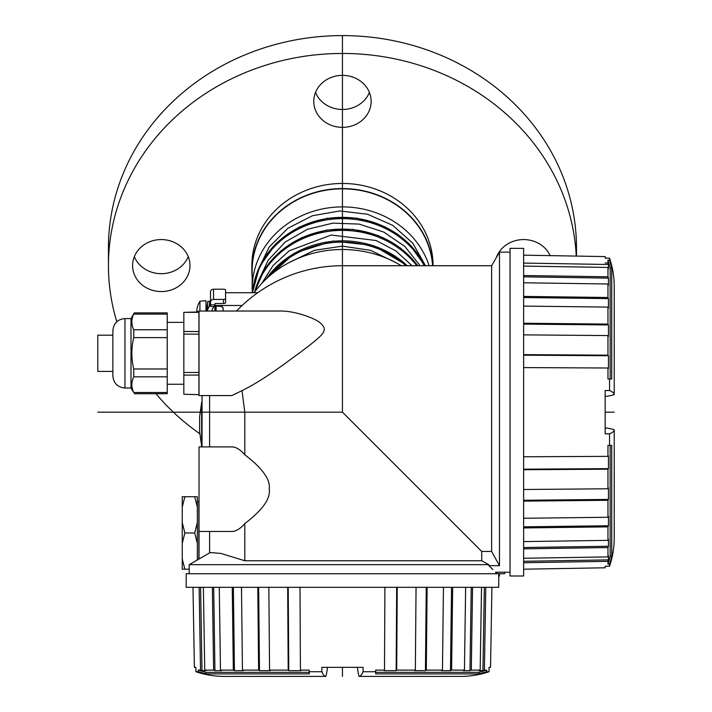 <?xml version="1.0" encoding="UTF-8"?>
<svg xmlns="http://www.w3.org/2000/svg" width="712" height="712" viewBox="0 0 712 712"><rect width="100%" height="100%" fill="white"/><g stroke="black" fill="none" stroke-linecap="round" stroke-linejoin="round"><path stroke-width="1.07" d="M498.72 573.73L186.188 573.73L186.188 587.32L498.72 587.32L498.72 573.73L504.683 573.73L504.683 572.226M499.477 252.146L499.477 565.675L491.636 551.453L491.636 265.727L499.477 252.146L510.05 252.146M488.859 564.669L189.214 564.669L210.254 552.521L220.88 553.429L244.795 560.753L481.73 560.753L488.859 564.669L488.859 565.675L499.477 565.675M488.859 565.675L492.838 569.475M491.565 568.265L489.776 566.556M510.05 248.363L510.05 575.999L523.632 575.999L523.632 248.363L510.05 248.363M491.636 551.453L481.73 551.453L342.454 412.186L97.775 412.186M401.319 265.727A105.688 95.782 180 0 0 342.454 249.503A105.688 95.782 180 0 0 254.104 292.721M202.048 395.578L202.048 446.905M244.795 560.753L244.795 523.578C240.3 528.785 236.001 531.41 231.881 531.455L199.022 531.455L199.022 559.009M199.022 531.455L199.022 446.905L231.881 446.905C236.001 446.958 240.3 449.583 244.795 454.79L244.795 412.186L242.018 390.63C255.225 384.195 272.037 373.328 292.472 358.029C316.787 340.47 323.115 334.213 323.622 331.596C325.179 329.238 324.183 326.461 320.614 323.275C317.036 319.216 295.338 310.379 278.686 311.028L199.022 311.028L199.022 395.578L231.881 395.578L242.018 390.63M481.73 551.453L481.73 560.753M244.795 523.578C262.559 510.05 270.702 498.587 269.216 489.18C270.702 479.772 262.559 468.309 244.795 454.79M605.164 262.995L607.959 263.04A89.08 85.413 0 0 1 608.457 264.499L608.457 268.869A89.08 82.877 180 0 0 607.959 267.454L523.632 266.083M608.457 264.499L523.632 263.075M523.632 255.163L605.164 256.587L605.164 258.1L609.561 258.171L609.561 260.245L607.959 260.218L607.959 263.04M523.632 569.199L605.164 567.784L605.164 566.263L609.561 566.191L609.561 564.118L611.724 556.366L611.724 445.401L608.804 445.401M523.632 561.287L608.457 559.872A89.08 85.413 180 0 1 607.959 561.323L607.959 564.144L609.561 564.118M607.959 561.323L523.632 562.738M608.457 559.872L608.457 555.494A89.08 82.877 0 0 1 607.959 556.909L607.959 547.564L523.632 548.845M523.632 558.279L607.959 556.909M523.632 547.528L608.457 546.246A89.08 77.528 180 0 1 607.959 547.564M608.457 546.246L608.457 539.126A89.08 73.416 0 0 1 607.959 540.372L607.959 526.862L523.632 527.948M523.632 541.592L607.959 540.372M523.632 526.836L608.457 525.75A89.08 65.673 180 0 1 607.959 526.862M608.457 525.75L608.457 516.245A89.08 60.182 0 0 1 607.959 517.268L607.959 500.287L523.632 501.123M523.632 518.265L607.959 517.268M523.632 500.269L608.457 499.423A89.08 50.454 180 0 1 607.959 500.287M608.457 499.423L608.457 488.032A89.08 43.868 0 0 1 607.959 488.779L607.959 469.19L523.632 469.733M523.632 489.5L607.959 488.779M523.632 469.181L608.457 468.638A89.08 32.645 180 0 1 607.959 469.19M608.457 468.638L608.457 455.929A89.08 25.303 0 0 1 607.959 456.356L607.959 445.401M523.632 456.775L607.959 456.356M609.561 445.392L609.561 433.83L605.164 433.839L605.164 390.523L609.561 390.541L609.561 378.971L611.724 378.962L611.724 267.997L610.166 267.997L610.166 378.962L607.959 378.962L609.561 378.971M607.959 378.962L607.959 368.006L523.632 367.588M523.632 354.638L607.959 355.172A89.08 32.645 0 0 1 608.457 355.733L608.457 368.433A89.08 25.303 180 0 0 607.959 368.006M608.457 355.733L523.632 355.19M607.959 355.172L607.959 335.583L523.632 334.863M523.632 323.248L607.959 324.076A89.08 50.454 0 0 1 608.457 324.939L608.457 336.331A89.08 43.868 180 0 0 607.959 335.583M608.457 324.939L523.632 324.102M607.959 324.076L607.959 307.095L523.632 306.098M523.632 296.415L607.959 297.5A89.08 65.673 0 0 1 608.457 298.622L608.457 308.118A89.08 60.182 180 0 0 607.959 307.095M608.457 298.622L523.632 297.527M607.959 297.5L607.959 283.99L523.632 282.78M523.632 275.517L607.959 276.799A89.08 77.528 0 0 1 608.457 278.125L608.457 285.245A89.08 73.416 180 0 0 607.959 283.99M608.457 278.125L523.632 276.834M607.959 276.799L607.959 267.454M607.959 260.218L610.166 267.997M609.561 260.254L611.724 267.997M609.561 390.541A90.593 12.611 0 0 1 614.225 394.528A33.215 4.619 0 0 1 605.164 396.495M614.225 286.589A90.593 89.703 180 0 0 609.561 258.171A90.593 89.703 180 0 1 614.225 286.589L614.225 394.528M614.225 537.774A90.593 89.703 0 0 1 609.561 566.191A90.593 89.703 -0 0 0 614.225 537.774L614.225 429.834A90.593 12.611 180 0 1 609.561 433.83M605.164 427.868A33.215 4.619 180 0 1 614.225 429.834M611.724 556.366L610.166 556.366L607.959 564.144M609.161 445.401L610.166 445.401L610.166 556.366M611.074 445.401L611.724 445.401M611.724 378.962L611.074 378.962M199.022 532.968L198.844 517.873M198.844 559.116L198.844 501.319L197.331 501.319M197.331 559.988L197.331 496.736L194.723 496.736L197.331 507.149M197.331 522.555L194.723 532.968L197.331 543.381M197.331 558.787L197.108 560.113M189.214 569.199L182.236 569.199L182.236 558.787L184.853 569.199M182.236 507.149L182.236 496.736L184.853 496.736L182.236 507.149L182.236 522.555L184.853 532.968L182.236 543.381L182.236 558.787M184.853 532.968L194.723 532.968M184.853 496.736L194.723 496.736M182.236 522.555L182.236 543.381M199.022 353.303L198.933 324.61M198.933 394.653L183.838 394.252L198.933 394.653M198.933 312.346L183.838 312.346L198.933 311.945L198.933 394.252M183.838 312.346L183.838 394.252M134.283 393.718L167.231 393.718L167.231 312.88L134.283 312.88L130.99 318.575L130.99 388.022L133.731 392.508C131.239 387.284 131.239 382.05 133.731 376.826L133.731 368.976C131.239 358.528 131.239 348.07 133.731 337.622L133.731 329.772L167.231 329.772M167.231 314.09L133.731 314.09L134.283 312.88M133.731 314.09C131.239 319.323 131.239 324.547 133.731 329.772M112.87 330.653L112.87 375.945C113.591 383.287 117.614 387.31 124.956 388.022L124.956 318.575C117.614 319.288 113.591 323.319 112.87 330.653M112.87 335.183L97.775 335.183L97.775 371.415L112.87 371.415M202.048 401.755A0.908 0.908 0 0 0 201.63 402.396L199.627 416.716L199.627 431.81L201.63 446.13L201.63 402.396M225.597 292.721L257.744 292.721M242.142 305.484L215.629 305.484L220.177 305.991A3.017 2.723 -166.7 0 1 223.185 308.857L223.123 311.028M223.123 309.106A3.017 2.723 13.3 0 0 220.115 306.249L216.119 306.08A1.21 0.507 180 0 1 215.033 305.564L215.033 304.202M215.033 311.028L215.033 305.564L215.629 305.564M215.033 304.887L210.503 304.887L210.503 302.155A3.017 2.732 0 0 1 213.52 299.414L223.488 299.414A2.109 0.89 180 0 0 225.597 298.524L225.597 302.627A2.109 0.89 0 0 1 223.488 303.517L215.033 303.517M215.033 304.985A3.017 1.273 180 0 1 214.882 305.386L213.805 306.783L209.497 306.187L210.503 304.887M225.597 298.524L225.597 290.096A2.109 0.89 180 0 0 223.488 289.205L213.52 289.205A3.017 2.732 180 0 0 210.503 291.938L210.503 302.155M209.497 306.187A14.347 4.014 97.8 0 0 207.21 311.028L207.806 301.31L209.702 301.31L209.275 306.489M211.722 311.028A14.347 4.014 -82.2 0 1 213.805 306.783M209.711 305.911L210.44 304.967L209.702 301.31M205.973 311.028L205.973 300.704L199.93 301.229L199.93 311.028M197.411 307.05L196.93 309.231L197.411 307.05A21.743 21.743 0 0 1 199.93 301.229M196.868 311.269L196.806 310.717L196.868 311.269L196.806 310.717L196.868 311.269L198.025 311.269M196.806 310.717L196.93 309.231L196.806 310.717M206.8 311.028L207.593 302.698M223.185 311.028L223.185 308.857M429.105 265.727A90.291 81.827 180 0 0 329.647 207.726A90.291 81.827 180 0 0 252.173 288.725L252.173 270.667A90.291 81.827 0 0 1 339.731 188.876A90.291 81.827 0 0 1 432.584 265.727M252.173 277.368A90.593 82.103 0 0 1 251.87 270.667A90.593 82.103 0 0 1 339.731 188.6A90.593 82.103 0 0 1 432.887 265.727M251.87 270.667L251.87 265.558A90.593 82.103 180 0 1 342.454 183.456A90.593 82.103 180 0 1 433.047 265.558L433.047 265.727M116.795 321.744A234.025 212.096 0 0 1 108.438 265.558A234.025 212.096 0 0 1 337.23 53.516A234.025 212.096 0 0 1 576.248 256.08M199.903 433.768A234.025 212.096 0 0 1 155.99 393.718M550.145 255.626A28.685 25.997 180 0 0 522.474 239.588A28.685 25.997 180 0 0 496.326 257.602M313.769 101.362A28.685 25.997 180 0 0 342.454 127.359A28.685 25.997 180 0 0 371.148 101.362A28.685 25.997 180 0 0 342.454 75.356A28.685 25.997 180 0 0 313.769 101.362M132.592 265.558A28.685 25.997 180 0 0 161.277 291.564A28.685 25.997 180 0 0 189.97 265.558A28.685 25.997 180 0 0 161.277 239.561A28.685 25.997 180 0 0 132.592 265.558M108.438 265.558L108.438 247.696A234.025 212.096 180 0 1 342.454 35.6A234.025 212.096 180 0 1 576.48 247.696L576.48 256.08M369.394 92.426A28.685 25.997 0 0 1 342.454 109.488A28.685 25.997 0 0 1 315.514 92.426M188.217 256.632A28.685 25.997 0 0 1 161.277 273.693A28.685 25.997 0 0 1 134.337 256.632M498.72 576.15L499.397 576.15L498.72 576.293A23.425 23.425 90 0 0 499.397 576.15L499.397 573.73M192.988 587.32L194.385 667.34L195.827 667.34L195.898 671.727L198.239 671.727L206.026 673.899L309.239 673.899L309.239 670.971M309.239 671.327L309.239 672.342L206.026 672.342L198.203 670.126L198.239 671.727M198.203 670.126L200.526 670.126L199.138 587.32M200.588 587.32L201.986 670.624A89.08 85.413 -90 0 1 200.526 670.126M201.986 670.624L206.142 670.624A89.08 82.877 90 0 1 204.736 670.126L213.618 670.126L212.363 587.32M203.383 587.32L204.736 670.126M288.227 587.32L288.76 670.624A89.08 32.645 -90 0 1 288.209 670.126L287.675 587.32M268.851 587.32L269.563 670.126L288.209 670.126M269.563 670.126A89.08 43.868 90 0 0 270.311 670.624L259.471 670.624A89.08 50.454 -90 0 1 258.616 670.126L257.797 587.32M241.475 587.32L242.454 670.126L258.616 670.126M242.454 670.126A89.08 60.182 90 0 0 243.477 670.624L234.444 670.624A89.08 65.673 -90 0 1 233.322 670.126L232.254 587.32M219.278 587.32L220.462 670.126L233.322 670.126M220.462 670.126A89.08 73.416 90 0 0 221.717 670.624L214.944 670.624A89.08 77.528 -90 0 1 213.618 670.126M300.001 587.32L300.42 670.126L309.239 670.126M300.42 670.126A89.08 25.303 90 0 0 300.847 670.624L288.76 670.624M309.248 671.727L321.86 671.727L321.851 667.34L363.067 667.34L363.058 671.727L375.669 671.727L375.678 673.899L478.882 673.899L486.679 671.727L486.705 670.126L478.882 672.342L375.678 672.342L375.678 670.126L375.669 671.727M375.678 670.126L384.498 670.126L384.907 587.32M397.243 587.32L396.709 670.126A89.08 32.645 90 0 1 396.157 670.624L384.071 670.624A89.08 25.303 -90 0 0 384.498 670.126M396.157 670.624L396.682 587.32M485.771 587.32L484.391 670.126A89.08 85.413 90 0 1 482.932 670.624L478.776 670.624A89.08 82.877 -90 0 0 480.182 670.126L481.526 587.32M472.554 587.32L471.291 670.126L480.182 670.126M471.291 670.126A89.08 77.528 90 0 1 469.973 670.624L471.237 587.32M452.663 587.32L451.595 670.126L464.447 670.126A89.08 73.416 -90 0 1 463.201 670.624L469.973 670.624M451.595 670.126A89.08 65.673 90 0 1 450.474 670.624L451.55 587.32M427.12 587.32L426.301 670.126L442.464 670.126A89.08 60.182 -90 0 1 441.44 670.624L450.474 670.624M426.301 670.126A89.08 50.454 90 0 1 425.438 670.624L426.265 587.32M396.709 670.126L415.345 670.126A89.08 43.868 -90 0 1 414.598 670.624L425.438 670.624M484.391 670.126L486.705 670.126M482.932 670.624L484.329 587.32M486.679 671.727L489.019 671.727L489.091 667.34L490.532 667.34L491.93 587.32M363.058 671.727A90.593 12.611 90 0 1 359.062 676.4L460.575 676.4L359.062 676.4A33.215 4.619 90 0 1 357.406 667.34M224.342 676.4L325.856 676.4L224.342 676.4A90.593 89.703 90 0 1 195.898 671.727M327.511 667.34A33.215 4.619 -90 0 1 325.856 676.4A90.593 12.611 -90 0 1 321.86 671.727M206.026 673.899L206.026 672.342M309.239 673.24L309.239 673.899M460.575 676.4A90.593 89.703 -90 0 0 489.019 671.727M375.678 673.899L375.678 673.249M478.882 672.342L478.882 673.899M464.447 670.126L465.639 587.32M442.464 670.126L443.442 587.32M415.345 670.126L416.057 587.32M258.652 587.32L259.471 670.624M233.367 587.32L234.444 670.624M213.68 587.32L214.944 670.624M614.225 412.186L605.164 412.186L614.225 412.186M342.454 35.6L342.454 412.186M342.454 667.34L342.454 676.4L342.454 667.34M342.454 248.363L342.454 265.727L491.636 265.727M497.118 573.73L497.118 572.226M198.933 331.516L183.838 331.516M198.933 334.133L183.838 334.133M198.933 372.465L183.838 372.465M198.933 375.082L183.838 375.082M167.231 337.622L133.731 337.622M167.231 368.976L133.731 368.976M167.231 376.826L133.731 376.826M167.231 392.508L133.731 392.508M216.119 306.08L216.119 311.028M223.488 303.517L223.488 299.414M214.882 311.028L214.882 305.386M213.52 289.205L213.52 299.414M289.303 262.497L314.392 250.33L342.454 246.13L370.525 250.33L395.614 262.497M268.878 276.532A90.291 81.827 0 0 1 405.911 265.727M407.3 265.727A90.291 81.827 180 0 0 265.985 279.166M261.713 283.483L273.097 265.487L289.25 250.793L331.178 235.049L376.159 240.523L395.934 250.98L412.026 265.727M255.172 291.27A90.291 81.827 0 0 1 326.942 231.596A90.291 81.827 0 0 1 416.769 265.727M417.722 265.727A90.291 81.827 180 0 0 326.648 230.368A90.291 81.827 180 0 0 254.611 292.027M257.94 282.041L268.237 260.147L285.254 242.009L307.459 229.291L332.833 223.132L359.079 224.093L383.821 232.094L404.808 246.405L420.151 265.727M252.573 292.721A90.291 81.827 0 0 1 327.022 219.839A90.291 81.827 0 0 1 424.21 265.727M424.85 265.727A90.291 81.827 180 0 0 327.093 218.557A90.291 81.827 180 0 0 252.457 292.721L259.649 266.466L275.82 243.78L299.182 227.119L327.2 218.255L356.854 218.13L384.961 226.745L408.501 243.192L424.913 265.727M257.94 270.302L269.172 247.055L287.951 228.232L312.337 215.772L339.829 210.948L367.588 214.259L392.766 225.375L412.755 243.139L425.518 265.727M495.703 573.73L495.703 572.226L510.05 572.226M209.595 395.578L209.595 446.905M209.595 531.455L209.595 552.904M342.454 265.727A146.45 146.45 0 0 0 236.553 311.028M189.214 573.73L189.214 564.669M183.838 322.349L167.231 322.349M183.838 384.249L167.231 384.249M130.99 388.022L124.956 388.022M130.99 318.575L124.956 318.575M202.528 446.905L201.63 446.13M207.779 306.747L205.973 304.932M207.806 301.31L206.8 311.18M407.513 265.727L373.346 245.515L332.913 241.021L294.421 253.143L265.683 279.46M417.837 265.727L400.411 247.963L378.125 235.494L352.867 229.362L326.737 230.074L301.915 237.559L280.483 251.211L264.25 269.901L254.585 292.062M252.279 292.721L252.173 288.725"/></g></svg>
